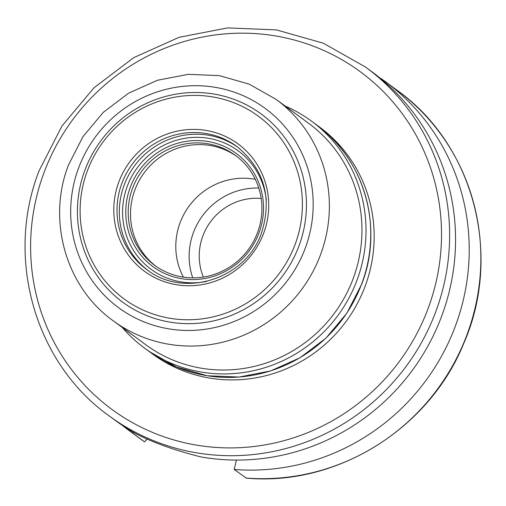 <?xml version="1.0" encoding="UTF-8"?>
<svg xmlns="http://www.w3.org/2000/svg" width="506" height="506" viewBox="0 0 506 506"><rect width="100%" height="100%" fill="white"/><g stroke="black" fill="none" stroke-linecap="round" stroke-linejoin="round"><path stroke-width="0.76" d="M87.475 170.528A113.388 109.922 -53.7 0 0 151.452 313.467A113.388 109.922 -53.7 0 0 295.036 244.632A113.388 109.922 -53.7 0 0 231.052 101.693A113.388 109.922 -53.7 0 0 87.475 170.528M85.008 169.908A116.823 113.255 -53.7 0 0 150.927 317.18A116.823 113.255 -53.7 0 0 298.856 246.258A116.823 113.255 -53.7 0 0 232.937 98.98A116.823 113.255 -53.7 0 0 85.008 169.908M122.344 327.508A140.877 136.569 -53.7 0 0 144.463 348.039A140.877 136.569 -53.7 0 0 356.863 280.577A140.877 136.569 -53.7 0 0 311.38 121.054A140.877 136.569 -53.7 0 0 285.194 106.064M365.674 67.146L371.606 71.51A216.467 209.851 126.3 0 1 441.491 316.636A216.467 209.851 126.3 0 1 200.844 456.905C174.507 450.264 152.882 442.541 135.962 433.743A216.467 209.851 126.3 0 1 115.121 420.29L109.188 415.926A216.467 209.851 126.3 0 0 435.558 312.272A216.467 209.851 126.3 0 0 365.674 67.146L323.366 43.219L276.466 29.905L227.498 27.906L179.061 37.317L133.755 57.64L93.996 87.778L61.89 126.127L39.158 170.63C4.864 257.744 34.895 363.131 109.188 415.926M246.27 478.056L234.196 469.467L236.435 460.068M380.986 78.841L381.119 78.588A216.467 209.851 -53.7 0 1 385.268 81.561A216.467 209.851 -53.7 0 1 454.217 329.134A216.467 209.851 -53.7 0 1 234.196 469.467M147.145 439.126L144.577 441.877L132.933 433.313L133.204 432.162M122.054 425.173A216.467 209.851 -53.7 0 0 128.783 430.34A216.467 209.851 -53.7 0 0 132.933 433.313M261.178 198.434A56.691 54.964 126.3 0 0 202.919 235.796A56.691 54.964 -53.7 0 0 203.361 277.06M192.748 277.857A67.001 64.958 -53.7 0 1 193.488 232.425A67.001 64.958 126.3 0 1 258.781 188.061M183.368 277.136A67.001 64.958 -53.7 0 1 180.142 222.615A67.001 64.958 126.3 0 1 255.296 179.32M155.816 266.162A68.202 66.122 126.3 0 1 134.938 189.788A68.202 66.122 126.3 0 1 236.606 156.291M257.484 232.665A68.202 66.122 126.3 0 1 154.653 265.327A68.202 66.122 126.3 0 1 132.629 188.093A68.202 66.122 126.3 0 1 235.461 155.431A68.202 66.122 126.3 0 1 257.484 232.665M130.333 187.119A70.264 68.12 126.3 0 1 219.313 144.457A70.264 68.12 126.3 0 1 258.964 233.038A70.264 68.12 126.3 0 1 169.984 275.694A70.264 68.12 126.3 0 1 130.333 187.119M146.607 269.432A76.279 73.946 126.3 0 1 121.978 183.058A76.279 73.946 126.3 0 1 236.985 146.531C264.258 169.2 272.449 197.966 261.558 232.836C246.017 279.16 183.659 298.945 146.607 269.432M238.13 147.391A76.279 73.946 -53.7 0 0 124.286 184.753A76.279 73.946 -53.7 0 0 147.771 270.267M263.588 233.405A79.031 76.615 126.3 0 1 163.514 281.38A79.031 76.615 126.3 0 1 118.923 181.755A79.031 76.615 126.3 0 1 218.997 133.78A79.031 76.615 126.3 0 1 263.588 233.405M305.15 248.503A123.698 119.916 126.3 0 1 148.511 323.593A123.698 119.916 126.3 0 1 78.715 167.663A123.698 119.916 126.3 0 1 235.353 92.566A123.698 119.916 126.3 0 1 305.15 248.503M320.443 254.986A137.442 133.242 126.3 0 1 113.224 320.804C65.881 287.155 46.799 220.097 68.569 164.823L82.99 136.595L103.357 112.281L128.6 93.174L157.366 80.29L188.15 74.331L219.294 75.628L249.135 84.116L276.074 99.353A137.442 133.242 126.3 0 1 320.443 254.986M113.224 320.804L145.817 344.769A137.442 133.242 -53.7 0 0 353.036 278.958A137.442 133.242 -53.7 0 0 308.666 123.325L276.074 99.353M311.38 121.054L316.136 124.552A140.877 136.569 126.3 0 1 361.613 284.075A140.877 136.569 126.3 0 1 149.213 351.531L144.463 348.039M150.921 352.771A140.877 136.569 -53.7 0 0 365.009 286.573A140.877 136.569 -53.7 0 0 317.825 125.811M44.231 172.046A209.598 203.191 126.3 0 1 309.64 44.806A209.598 203.191 126.3 0 1 427.905 309.027A209.598 203.191 126.3 0 1 162.496 436.273A209.598 203.191 126.3 0 1 44.231 172.046M245.834 478.025A216.467 209.851 -53.7 0 0 465.855 337.692A216.467 209.851 -53.7 0 0 396.906 90.119L385.268 81.561M128.783 430.34L140.421 438.898A216.467 209.851 -53.7 0 0 144.571 441.871L144.577 441.871M266.32 200.212A73.528 71.283 -53.7 0 0 203.988 137.695A73.528 71.283 -53.7 0 0 127.348 186.05A73.528 71.283 -53.7 0 0 138.853 257.782A73.528 71.283 -53.7 0 0 206.593 281.431M316.136 124.552C364.465 158.897 384.003 227.46 361.689 284.163L346.888 313.132L325.997 338.09L300.115 357.704L270.634 370.93L239.117 377.059L207.251 375.762L176.739 367.097L149.213 351.531M246.03 478.094C336.389 486.658 429.436 428.93 463.907 343.03C502.667 254.619 473.546 144.438 396.906 90.119"/></g></svg>
